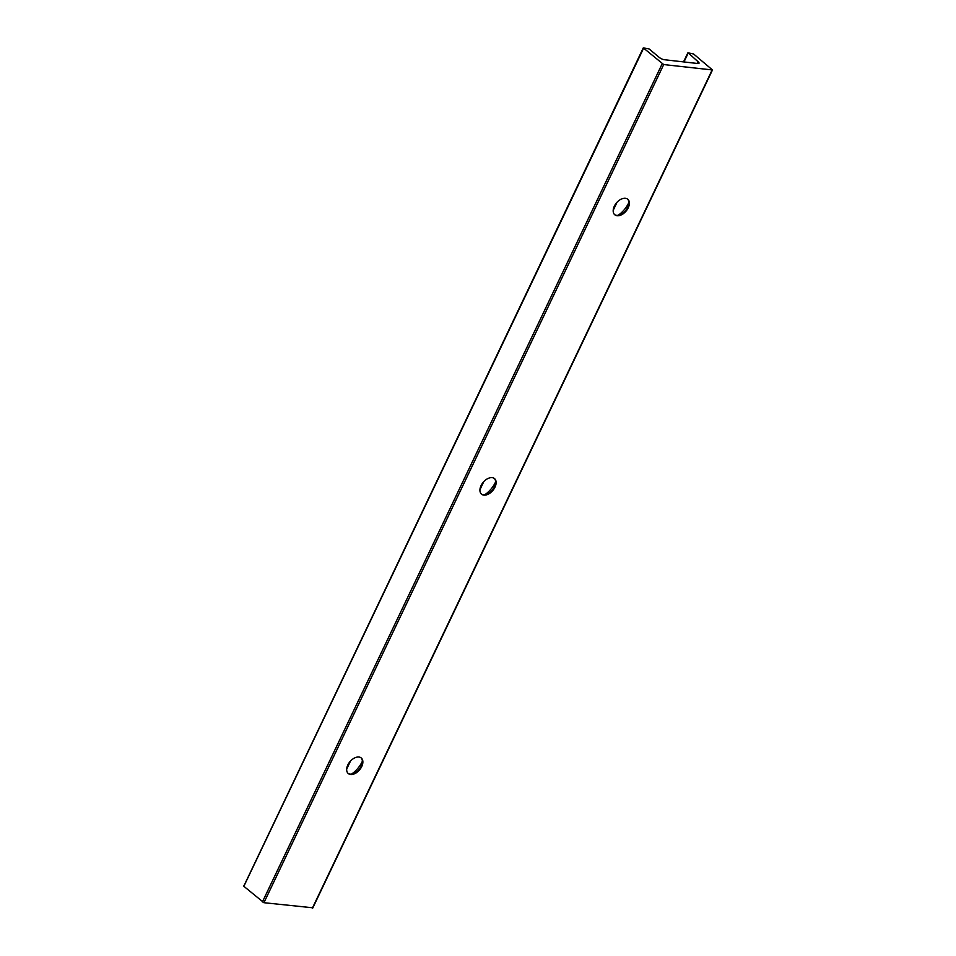 <?xml version="1.0" encoding="UTF-8"?>
<svg xmlns="http://www.w3.org/2000/svg" width="956" height="956" viewBox="0 0 956 956"><rect width="100%" height="100%" fill="white"/><g stroke="black" fill="none" stroke-linecap="round" stroke-linejoin="round"><path stroke-width="1.43" d="M614.326 206.209A10.134 6.322 -50.1 0 1 627.781 199.23A10.134 6.322 -50.1 0 1 626.132 211.049A10.134 6.322 -50.1 0 1 614.792 214.777A10.134 6.322 -50.1 0 1 614.326 206.209M627.53 199.027A10.134 6.322 -50.1 0 1 628.582 205.134A10.134 6.322 -50.1 0 1 627.757 207.38A10.134 6.322 -50.1 0 1 620.743 214.514A10.134 6.322 -50.1 0 1 614.553 214.562M243.888 885.949L643.292 47.884L649.112 48.947L659.198 57.372A4.051 1.207 25.5 0 0 664.42 59.726L697.796 63.514A4.051 1.207 25.5 0 0 699.027 63.227A4.051 1.207 25.5 0 0 698.155 61.793L697.354 63.466M643.292 47.884L663.715 64.566L712.483 69.967L693.626 54.002L688.165 52.855L698.155 61.793M243.517 886.033L263.94 902.703L312.552 907.77M618.138 215.303A20.674 12.894 129.9 0 0 628.666 202.923A20.674 12.894 129.9 0 0 628.893 202.421M484.883 494.682A20.674 12.894 129.9 0 0 495.411 482.302A20.674 12.894 129.9 0 0 495.638 481.812M351.617 774.061A20.674 12.894 129.9 0 0 362.157 761.681A20.674 12.894 129.9 0 0 362.384 761.191M361.01 757.797A10.134 6.322 -50.1 0 1 362.073 763.904A10.134 6.322 -50.1 0 1 361.237 766.15A10.134 6.322 -50.1 0 1 354.234 773.273A10.134 6.322 -50.1 0 1 348.032 773.32M481.071 485.588A10.134 6.322 -50.1 0 1 494.527 478.609A10.134 6.322 -50.1 0 1 492.878 490.428A10.134 6.322 -50.1 0 1 481.525 494.156A10.134 6.322 -50.1 0 1 481.071 485.588M494.276 478.418A10.134 6.322 -50.1 0 1 495.328 484.513A10.134 6.322 -50.1 0 1 494.491 486.759A10.134 6.322 -50.1 0 1 487.488 493.894A10.134 6.322 -50.1 0 1 481.298 493.941M347.817 764.979A10.134 6.322 -50.1 0 1 361.272 757.988A10.134 6.322 -50.1 0 1 359.611 769.819A10.134 6.322 -50.1 0 1 348.271 773.535A10.134 6.322 -50.1 0 1 347.817 764.979M643.555 48.314L243.78 886.463M662.15 63.861L262.374 901.998M688.069 53.369L683.97 61.949M617.038 202.266L613.19 210.332M483.784 481.645L479.936 489.711M350.529 761.024L346.681 769.102M663.715 64.566L263.94 902.703M712.112 70.051L312.349 908.2M346.861 767.728L349.454 762.302M480.127 488.337L482.708 482.923M613.382 208.958L615.963 203.532M683.528 61.889L687.806 52.938M312.708 908.116L712.483 69.967"/></g></svg>
